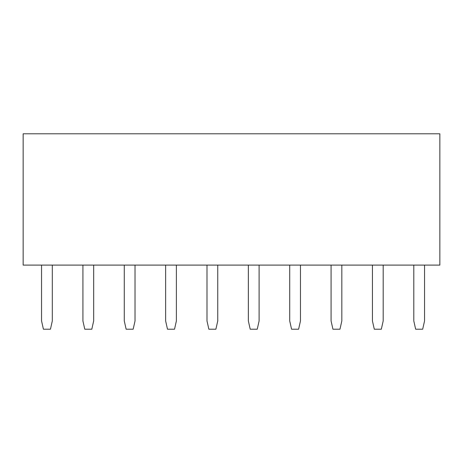 <?xml version="1.0" encoding="UTF-8"?>
<svg xmlns="http://www.w3.org/2000/svg" width="463" height="463" viewBox="0 0 463 463"><rect width="100%" height="100%" fill="white"/><g stroke="black" fill="none" stroke-linecap="round" stroke-linejoin="round"><path stroke-width="0.69" d="M439.85 133.79L439.85 265.102L439.85 133.79L23.15 133.79L439.85 133.79M23.15 265.102L23.15 133.79L23.15 265.102L439.85 265.102L23.15 265.102M422.684 329.21L415.652 329.21L413.795 320.94L413.795 265.102L413.795 320.94L415.652 329.21L422.684 329.21L424.548 320.94L422.684 329.21M424.548 265.102L424.548 320.94L424.548 265.102M381.327 329.21L374.295 329.21L372.431 320.94L372.431 265.102L372.431 320.94L374.295 329.21L381.327 329.21L383.185 320.94L381.327 329.21M383.185 265.102L383.185 320.94L383.185 265.102M341.827 265.102L341.827 320.94L339.964 329.21L332.938 329.21L331.074 320.94L331.074 265.102L331.074 320.94L332.938 329.21L339.964 329.21L341.827 320.94L341.827 265.102M298.606 329.21L291.574 329.21L289.716 320.94L289.716 265.102L289.716 320.94L291.574 329.21L298.606 329.21L300.47 320.94L298.606 329.21M300.47 265.102L300.47 320.94L300.47 265.102M257.249 329.21L250.217 329.21L248.353 320.94L248.353 265.102L248.353 320.94L250.217 329.21L257.249 329.21L259.106 320.94L257.249 329.21M259.106 265.102L259.106 320.94L259.106 265.102M215.885 329.21L208.854 329.21L206.996 320.94L206.996 265.102L206.996 320.94L208.854 329.21L215.885 329.21L217.749 320.94L215.885 329.21M217.749 265.102L217.749 320.94L217.749 265.102M174.528 329.21L167.496 329.21L165.632 320.94L165.632 265.102L165.632 320.94L167.496 329.21L174.528 329.21L176.386 320.94L174.528 329.21M176.386 265.102L176.386 320.94L176.386 265.102M133.165 329.21L126.139 329.21L124.275 320.94L124.275 265.102L124.275 320.94L126.139 329.21L133.165 329.21L135.028 320.94L133.165 329.21M135.028 265.102L135.028 320.94L135.028 265.102M91.807 329.21L84.775 329.21L82.918 320.94L82.918 265.102L82.918 320.94L84.775 329.21L91.807 329.21L93.671 320.94L91.807 329.21M93.671 265.102L93.671 320.94L93.671 265.102M50.45 329.21L43.418 329.21L41.554 320.94L41.554 265.102L41.554 320.94L43.418 329.21L50.45 329.21L52.307 320.94L50.45 329.21M52.307 265.102L52.307 320.94L52.307 265.102"/></g></svg>
